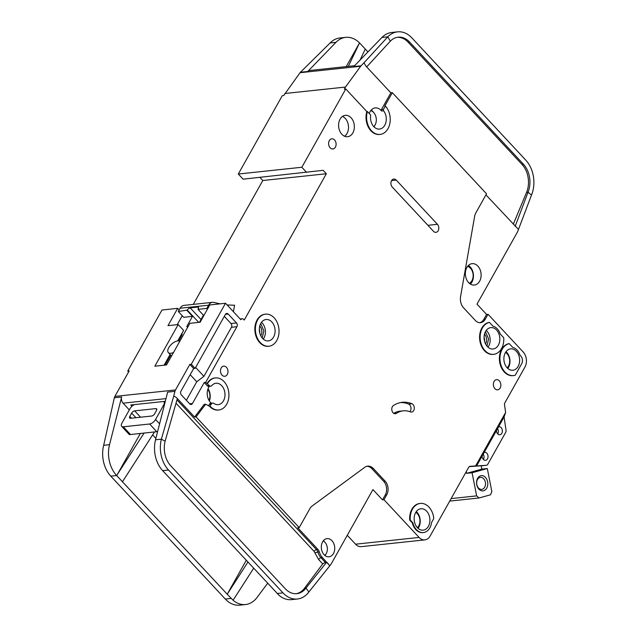 <?xml version="1.0" encoding="UTF-8"?>
<svg xmlns="http://www.w3.org/2000/svg" width="637" height="637" viewBox="0 0 637 637"><rect width="100%" height="100%" fill="white"/><g stroke="black" fill="none" stroke-linecap="round" stroke-linejoin="round"><path stroke-width="0.96" d="M486.963 346.122L488.595 338.924L485.426 331.702M262.221 338.016L263.861 330.818L260.684 323.596M483.348 459.404A4.029 2.946 -96.1 0 1 482.121 456.108L484.208 452.397A4.029 2.946 -96.1 0 1 484.653 452.302A4.029 2.946 -96.1 0 1 486.819 453.218A4.029 2.946 -96.1 0 1 487.958 457.533A4.029 2.946 -96.1 0 1 485.505 460.32A4.029 2.946 -96.1 0 1 483.348 459.404M497.688 433.853A4.029 2.946 -96.1 0 1 496.462 430.556L498.548 426.846A4.029 2.946 -96.1 0 1 498.994 426.75A4.029 2.946 -96.1 0 1 501.152 427.666A4.029 2.946 -96.1 0 1 502.29 431.982A4.029 2.946 -96.1 0 1 499.846 434.768A4.029 2.946 -96.1 0 1 497.688 433.853M417.402 527.691A10.749 7.851 -96.1 0 1 414.368 516.201A10.749 7.851 -96.1 0 1 420.89 508.764A10.749 7.851 -96.1 0 1 426.655 511.208A10.749 7.851 -96.1 0 1 429.688 522.706A10.749 7.851 -96.1 0 1 423.167 530.143A10.749 7.851 -96.1 0 1 417.402 527.691M487.329 346.544A10.749 7.851 -96.1 0 1 484.295 335.046A10.749 7.851 -96.1 0 1 490.816 327.609A10.749 7.851 -96.1 0 1 496.581 330.054A10.749 7.851 -96.1 0 1 499.615 341.551A10.749 7.851 -96.1 0 1 493.094 348.988A10.749 7.851 -96.1 0 1 487.329 346.544M507.132 367.796A10.749 7.851 -96.1 0 1 504.098 356.298A10.749 7.851 -96.1 0 1 510.619 348.861A10.749 7.851 -96.1 0 1 516.384 351.313A10.749 7.851 -96.1 0 1 519.418 362.803A10.749 7.851 -96.1 0 1 512.896 370.24A10.749 7.851 -96.1 0 1 507.132 367.796M271.84 321.948A10.749 7.851 83.9 0 0 266.075 319.503A10.749 7.851 83.9 0 0 259.554 326.94A10.749 7.851 83.9 0 0 262.587 338.438A10.749 7.851 83.9 0 0 268.352 340.883A10.749 7.851 83.9 0 0 274.873 333.446A10.749 7.851 83.9 0 0 271.84 321.948M323.23 540.924A8.058 5.884 -96.1 0 1 324.918 542.23A8.058 5.884 -96.1 0 1 324.766 555.36M370.726 110.639A8.87 6.474 -96.1 0 1 373.64 112.494A8.87 6.474 -96.1 0 1 373.8 126.644M467.566 266.401A8.87 6.474 -96.1 0 1 470.48 268.257A8.87 6.474 -96.1 0 1 469.365 283.33M207.829 389.334A8.87 6.474 -96.1 0 1 209.016 400.41M173.575 352.38A8.058 3.949 137 0 1 168.335 352.603A8.058 3.949 137 0 1 168.757 347.691A8.058 3.949 137 0 1 179.785 341.313M415.786 512.347A8.87 6.474 -96.1 0 1 417.259 513.565A8.87 6.474 -96.1 0 1 417.418 527.715M484.494 334.146A6.856 5 -96.1 0 1 485.617 343.781A6.856 5 -96.1 0 1 485.537 343.924M484.454 340.93A5.781 4.22 83.9 0 0 484.072 337.307M505.515 352.444A8.87 6.474 -96.1 0 1 506.996 353.67A8.87 6.474 -96.1 0 1 507.156 367.812M259.753 326.04A6.856 5 -96.1 0 1 259.761 326.048A6.856 5 -96.1 0 1 260.796 335.818M478.483 488.006A6.044 4.411 -96.1 0 1 476.779 481.54A6.044 4.411 -96.1 0 1 480.441 477.36A6.044 4.411 -96.1 0 1 483.682 478.737A6.044 4.411 -96.1 0 1 485.394 485.203A6.044 4.411 -96.1 0 1 481.723 489.383A6.044 4.411 -96.1 0 1 478.483 488.006M478.881 489.128A7.66 5.59 -96.1 0 1 477.631 478.371A7.66 5.59 -96.1 0 1 485.474 477.384A7.66 5.59 -96.1 0 1 486.732 488.141A7.66 5.59 -96.1 0 1 478.881 489.128M211.349 403.237A10.749 7.851 -96.1 0 1 210.473 402.409A10.749 7.851 -96.1 0 1 209.35 386.309M369.229 113.482A10.749 7.851 -96.1 0 1 375.257 107.9A10.749 7.851 -96.1 0 1 381.022 110.352A10.749 7.851 -96.1 0 1 381.579 111.005A1.075 0.788 -96.1 0 1 381.459 109.564L390.847 92.835L365.877 66.041L363.99 62.776L361.052 65.81A5.375 3.926 83.9 0 0 360.677 66.256L300.059 72.706L283.696 95.566L282.239 95.725L238.294 174.028L243.087 179.164L323.15 170.326L326.343 173.75L244.242 320.053L243.605 319.368A2.683 1.959 -96.1 0 0 242.164 318.755A2.683 1.959 -96.1 0 0 240.85 319.71L225.522 303.26L191.291 364.253L195.121 368.361L225.418 314.375A2.683 1.959 -96.1 0 1 226.732 313.42A2.683 1.959 -96.1 0 1 228.173 314.033L236.478 322.943A2.683 1.959 -96.1 0 1 236.916 326.717L205.695 382.351L209.278 385.552A2.683 1.959 83.9 0 0 210.72 386.165A2.683 1.959 83.9 0 0 211.771 385.584A10.749 7.851 -96.1 0 1 215.967 383.259A10.749 7.851 -96.1 0 1 221.732 385.711A10.749 7.851 -96.1 0 1 224.765 397.201A10.749 7.851 -96.1 0 1 218.244 404.638A10.749 7.851 -96.1 0 1 213.849 403.396A2.683 1.959 83.9 0 0 212.758 403.086A2.683 1.959 83.9 0 0 211.444 404.041L209.621 406.374L205.671 404.216L196.045 416.893L299.215 527.619L309.853 508.668A10.749 7.851 -96.1 0 1 312.13 506.017L364.698 467.343A10.749 7.851 -96.1 0 1 367.668 466.157A10.749 7.851 -96.1 0 1 373.433 468.609L385.154 481.182A9.674 7.063 -96.1 0 1 386.739 494.774L383.968 499.719L419.106 537.429A10.749 7.851 83.9 0 0 424.863 539.873A10.749 7.851 83.9 0 0 430.118 536.043L468.736 467.224A2.683 1.959 -96.1 0 1 470.002 466.34A2.683 1.959 -96.1 0 1 470.058 466.332L469.955 466.348M482.121 456.108L476.595 465.966L475.592 465.95L505.627 412.426L504.528 404.917A2.683 1.959 -96.1 0 1 504.815 402.934L524.936 367.079A10.749 7.851 83.9 0 0 523.168 351.974L488.038 314.272L485.259 319.217A9.674 7.063 -96.1 0 1 480.537 322.664A9.674 7.063 -96.1 0 1 475.345 320.459L463.625 307.886A10.749 7.851 -96.1 0 1 460.575 296.5L474.613 216.476A10.749 7.851 -96.1 0 1 475.903 212.758L486.541 193.807L392.312 92.684L384.796 106.076L385.345 106.013A16.124 11.777 -96.1 0 1 389.892 123.26A16.124 11.777 -96.1 0 1 380.114 134.415A16.124 11.777 -96.1 0 1 371.467 130.744A16.124 11.777 -96.1 0 1 367.39 111.515L370.328 114.668A1.075 0.788 -96.1 0 1 370.646 115.751A10.749 7.851 83.9 0 0 373.776 126.62A10.749 7.851 83.9 0 0 379.541 129.064A10.749 7.851 83.9 0 0 385.966 122.089A10.749 7.851 83.9 0 0 383.593 110.79A1.075 0.788 -96.1 0 1 383.474 109.349L381.459 109.564M373.553 112.399A10.749 7.851 83.9 0 0 372.621 111.244A10.749 7.851 83.9 0 0 371.236 110.026M468.609 282.597A10.749 7.851 -96.1 0 1 465.575 271.107A10.749 7.851 -96.1 0 1 472.097 263.662A10.749 7.851 -96.1 0 1 477.861 266.115A10.749 7.851 -96.1 0 1 480.895 277.605A10.749 7.851 -96.1 0 1 474.374 285.042A10.749 7.851 -96.1 0 1 468.609 282.597M268.647 346.249A16.124 11.777 -96.1 0 1 268.376 346.281A16.124 11.777 -96.1 0 1 259.729 342.618A16.124 11.777 -96.1 0 1 255.182 325.372A16.124 11.777 -96.1 0 1 264.96 314.216A16.124 11.777 -96.1 0 1 265.239 314.192M274.157 317.831A16.124 11.777 -96.1 0 1 278.703 335.07A16.124 11.777 -96.1 0 1 268.925 346.225A16.124 11.777 -96.1 0 1 260.278 342.555A16.124 11.777 -96.1 0 1 255.724 325.316A16.124 11.777 -96.1 0 1 265.51 314.16A16.124 11.777 -96.1 0 1 274.157 317.831M341.846 134.264A10.749 7.851 -96.1 0 1 338.812 122.774A10.749 7.851 -96.1 0 1 345.334 115.337A10.749 7.851 -96.1 0 1 351.098 117.781A10.749 7.851 -96.1 0 1 354.132 129.279A10.749 7.851 -96.1 0 1 347.611 136.716A10.749 7.851 -96.1 0 1 341.846 134.264M344.609 136.246A10.749 7.851 83.9 0 0 345.254 118.402A10.749 7.851 83.9 0 0 342.499 116.42M330.157 147.8A5.104 3.726 -96.1 0 1 328.716 142.346A5.104 3.726 -96.1 0 1 331.813 138.81A5.104 3.726 -96.1 0 1 334.552 139.973A5.104 3.726 -96.1 0 1 335.994 145.435A5.104 3.726 -96.1 0 1 332.896 148.962A5.104 3.726 -96.1 0 1 330.157 147.8M513.191 375.607A16.124 11.777 -96.1 0 1 512.92 375.647A16.124 11.777 -96.1 0 1 504.273 371.976A16.124 11.777 -96.1 0 1 499.631 355.271A16.124 11.777 -96.1 0 1 508.692 343.701L509.242 343.646L512.753 347.42A12.358 9.029 -96.1 0 1 520.015 355.207L520.859 356.107A5.375 3.926 -96.1 0 1 521.735 363.655L515.261 375.201A16.124 11.777 -96.1 0 1 513.47 375.583A16.124 11.777 -96.1 0 1 504.822 371.912A16.124 11.777 -96.1 0 1 500.18 355.215A16.124 11.777 -96.1 0 1 509.242 343.646M494.909 388.666A5.104 3.726 -96.1 0 1 493.468 383.203A5.104 3.726 -96.1 0 1 496.565 379.676A5.104 3.726 -96.1 0 1 499.304 380.838A5.104 3.726 -96.1 0 1 500.746 386.293A5.104 3.726 -96.1 0 1 497.648 389.828A5.104 3.726 -96.1 0 1 494.909 388.666M409.838 411.677A4.3 3.137 83.9 0 0 409.718 404.853A4.3 3.137 83.9 0 0 408.572 404.049A35.473 25.902 83.9 0 0 400.657 402.544M412.999 404.503A4.3 3.137 -96.1 0 1 414.217 409.105A4.3 3.137 -96.1 0 1 411.606 412.075A4.3 3.137 -96.1 0 1 410.451 411.908A26.873 19.62 83.9 0 0 403.197 410.849A26.873 19.62 83.9 0 0 396.453 413.333A4.3 3.137 -96.1 0 1 395.378 413.724A4.3 3.137 -96.1 0 1 391.93 410.547A4.3 3.137 -96.1 0 1 393.387 405.57A35.473 25.902 -96.1 0 1 402.289 402.297A35.473 25.902 -96.1 0 1 411.86 403.699A4.3 3.137 -96.1 0 1 412.999 404.503M493.388 354.355A16.124 11.777 -96.1 0 1 493.118 354.387A16.124 11.777 -96.1 0 1 484.47 350.716A16.124 11.777 -96.1 0 1 479.828 334.019A16.124 11.777 -96.1 0 1 488.89 322.449L489.439 322.394A16.124 11.777 -96.1 0 0 480.378 333.955A16.124 11.777 -96.1 0 0 485.02 350.661A16.124 11.777 -96.1 0 0 493.659 354.331A16.124 11.777 -96.1 0 0 503.724 337.721L500.204 333.947A12.358 9.029 -96.1 0 0 492.95 326.16L489.439 322.394M423.151 532.572A13.17 9.611 -96.1 0 1 422.872 532.604A13.17 9.611 -96.1 0 1 415.818 529.61A13.17 9.611 -96.1 0 1 412.338 522.897L412.88 522.842L410.26 520.031A16.124 11.777 -96.1 0 1 420.324 503.421A16.124 11.777 -96.1 0 1 433.773 518.59L431.552 522.547A13.17 9.611 -96.1 0 1 423.422 532.548A13.17 9.611 -96.1 0 1 416.359 529.546A13.17 9.611 -96.1 0 1 412.88 522.842M222.034 375.129A5.104 3.726 -96.1 0 1 220.593 369.667A5.104 3.726 -96.1 0 1 223.691 366.132A5.104 3.726 -96.1 0 1 226.43 367.294A5.104 3.726 -96.1 0 1 227.871 372.756A5.104 3.726 -96.1 0 1 224.773 376.292A5.104 3.726 -96.1 0 1 222.034 375.129M379.835 134.439A16.124 11.777 -96.1 0 1 379.564 134.471A16.124 11.777 -96.1 0 1 370.917 130.8A16.124 11.777 -96.1 0 1 366.84 111.571L345.78 88.957L301.834 167.26L306.628 172.404M367.39 111.515L366.84 111.571M324.09 554.716A9.133 6.673 -96.1 0 1 321.51 544.946A9.133 6.673 -96.1 0 1 327.052 538.623A9.133 6.673 -96.1 0 1 331.957 540.702A9.133 6.673 -96.1 0 1 334.536 550.472A9.133 6.673 -96.1 0 1 328.987 556.794A9.133 6.673 -96.1 0 1 324.09 554.716M152.625 434.912L155.882 438.407M144.089 433.064L116.643 475.536A26.873 19.62 83.9 0 1 109.524 444.69L121.635 397.01A5.375 3.926 -96.1 0 0 123.06 403.181L129.335 409.917M131.963 406.279L130.768 404.997L165.309 401.318M296.101 593.716A21.499 15.694 83.9 0 0 304.534 588.214L305.991 588.062A21.499 15.694 -96.1 0 1 296.834 593.66A21.499 15.694 -96.1 0 1 285.304 588.771L170.812 465.894A21.499 15.694 -96.1 0 1 165.11 441.218L161.376 439.164A26.873 19.62 83.9 0 0 168.502 470.01L282.995 592.888A26.873 19.62 83.9 0 0 297.399 599.011L291.555 599.632A26.873 19.62 -96.1 0 1 279.07 595.348L162.658 470.639A26.873 19.62 -96.1 0 1 155.532 439.793L167.642 392.113L174.952 391.333A5.375 3.926 83.9 0 1 175.494 389.955L114.875 396.413A5.375 3.926 83.9 0 0 114.334 397.791L121.635 397.01M140.355 433.463L116.706 475.6L227.226 594.217L246.24 560.337M122.455 481.771L154.528 431.958M114.334 397.791L103.68 445.311A26.873 19.62 83.9 0 0 110.798 476.158L225.299 599.035A26.873 19.62 83.9 0 0 239.703 605.15L245.548 604.529A26.873 19.62 83.9 0 0 256.998 597.53L267.636 583.301M253.645 568.284L233.07 600.245L227.226 594.217L247.897 562.113M233.054 600.245L233.07 600.245A26.873 19.62 83.9 0 0 245.548 604.529M299.215 527.619L297.758 527.77L317.959 549.46A5.375 3.926 -96.1 0 1 319.288 551.849A12.899 9.42 83.9 0 0 322.473 557.598L329.783 565.823L331.129 564.024A2.683 1.959 -96.1 0 0 331.296 563.769L372.924 489.59L382.503 499.87L383.968 499.719M419.106 537.429L355.565 544.189L347.276 535.295M382.503 499.87L385.281 494.925A9.674 7.063 83.9 0 0 383.697 481.341L371.976 468.76A10.749 7.851 83.9 0 0 366.944 466.284M297.399 599.011A26.873 19.62 83.9 0 0 308.857 592.004L305.991 588.062L326.701 562.16L325.252 562.312L322.696 563.936L318.627 559.565L314.113 551.419L176.019 403.213M177.221 324.671L182.246 315.721M164.091 365.208L170.103 354.498M177.715 340.922L183.623 330.396L178.193 324.567L154.831 366.195L166.52 364.945L189.874 323.325L200.106 322.234L209.812 304.932L225.522 303.26M355.565 544.189A10.749 7.851 83.9 0 0 361.322 546.642L424.863 539.873M128.61 371.936L127.75 371.013L161.981 310.02L177.683 308.348L167.969 325.658L178.193 324.567M326.343 173.75L262.802 180.518L193.29 304.382M262.802 180.518L259.88 177.381M206.977 383.721A16.124 11.777 -96.1 0 1 214.852 377.972A16.124 11.777 -96.1 0 1 215.123 377.948M218.539 410.005A16.124 11.777 -96.1 0 1 218.268 410.045A16.124 11.777 -96.1 0 1 209.621 406.374M475.592 465.95L470.058 466.332M412.338 522.897L409.71 520.087A16.124 11.777 -96.1 0 1 419.775 503.477A16.124 11.777 -96.1 0 1 420.046 503.453M433.502 231.319L392.296 187.095A4.57 3.336 -96.1 0 1 391.007 182.206A4.57 3.336 -96.1 0 1 393.785 179.045A4.57 3.336 -96.1 0 1 396.23 180.088L437.436 224.312A4.57 3.336 -96.1 0 1 438.726 229.193A4.57 3.336 -96.1 0 1 435.955 232.354A4.57 3.336 -96.1 0 1 433.502 231.319M329.783 565.823L308.857 592.004M165.11 441.218L177.349 398.571L176.369 397.504L194.588 417.052L196.045 416.893M328.541 564.111L326.701 562.16M176.369 397.504L173.75 396.063L174.952 391.333M155.532 439.793L161.376 439.164L173.75 396.063M210.72 386.165L208.713 386.38A2.683 1.959 -96.1 0 1 207.272 385.767L204.238 382.511L192.446 403.524A2.683 1.959 -96.1 0 1 191.132 404.487A2.683 1.959 -96.1 0 1 189.691 403.874L181.386 394.956A2.683 1.959 -96.1 0 1 180.94 391.182L193.664 368.52L189.834 364.404L175.494 389.955M189.834 364.404L191.291 364.253M114.875 396.413L129.215 370.861L127.75 371.013M205.671 404.216L204.214 404.376L194.588 417.052M208.57 405.801L209.43 404.256A2.683 1.959 -96.1 0 1 210.743 403.301L212.758 403.086M179.148 309.932L177.683 308.348M479.796 322.688A9.674 7.063 83.9 0 0 483.802 319.368L486.572 314.423L476.994 304.136L517.467 232.019A2.683 1.959 -96.1 0 0 517.594 231.741L531.497 195.081L528.033 192.207L526.576 192.358A21.499 15.694 83.9 0 0 521.974 164.37L408.174 42.241A21.499 15.694 83.9 0 0 397.384 37.296M367.955 51.923L359.531 42.894L348.328 66.375M360.009 60.125L365.288 49.057M531.497 195.081A26.873 19.62 83.9 0 0 525.748 160.094L411.948 37.965A26.873 19.62 83.9 0 0 397.544 31.85A26.873 19.62 83.9 0 0 387.806 36.835L390.322 41.182A21.499 15.694 -96.1 0 1 398.109 37.193A21.499 15.694 -96.1 0 1 409.639 42.09L408.174 42.241M359.531 42.902A26.873 19.62 83.9 0 0 345.684 37.368L339.847 37.989A26.873 19.62 83.9 0 0 330.109 42.974L300.433 72.26A5.375 3.926 -96.1 0 0 300.059 72.706M345.684 37.368A26.873 19.62 83.9 0 0 335.954 42.353L307.735 71.487A5.375 3.926 -96.1 0 1 309.686 70.492L354.602 65.707M346.233 66.598L359.531 42.894M397.544 31.85L391.699 32.471A26.873 19.62 -96.1 0 0 381.961 37.456L353.75 66.59L361.052 65.81M521.974 164.37L523.431 164.219L409.639 42.09M523.431 164.219A21.499 15.694 -96.1 0 1 528.033 192.207L515.198 226.286M485.935 194.882L518.534 229.503M360.677 66.256L345.469 87.054L284.85 93.512M345.469 87.054L344.314 89.116L345.78 88.957M363.99 62.776L387.806 36.835L381.961 37.456M390.322 41.182L366.697 66.917M486.572 314.423L488.038 314.272M238.294 174.028L301.834 167.26M390.847 92.835L392.312 92.684M385.345 106.013L383.474 109.349M193.664 368.52L195.121 368.361M195.639 367.453L203.92 376.34L231.438 327.299A2.683 1.959 83.9 0 0 231 323.524L224.312 316.35M204.238 382.511L205.695 382.351M203.92 376.34L196.761 381.754L190.192 374.699M186.354 400.299L196.761 381.754M207.527 383.665A16.124 11.777 -96.1 0 1 215.402 377.916A16.124 11.777 -96.1 0 1 228.81 392.703A16.124 11.777 -96.1 0 1 218.81 409.981A16.124 11.777 -96.1 0 1 210.17 406.31M469.286 466.618L482.368 465.719A2.683 1.959 83.9 0 0 482.416 465.711A2.683 1.959 83.9 0 0 482.472 465.703M476.595 465.966L486.381 465.289A2.683 1.959 83.9 0 0 486.437 465.289A2.683 1.959 83.9 0 0 487.751 464.325L505.698 432.34A2.683 1.959 83.9 0 0 506.033 430.27L504.074 416.988L498.548 426.846M505.627 412.426L504.074 416.988M496.462 430.556L484.208 452.397M409.71 520.087L410.26 520.031M403.197 410.849L399.917 411.199A26.873 19.62 83.9 0 0 393.746 413.317M304.534 588.214L322.696 563.936M374.046 126.898A10.749 7.851 83.9 0 0 374.922 125.242M513.279 224.232L526.576 192.358M178.694 340.93L181.609 335.731A3.758 1.839 -43 0 0 181.871 333.517M199.445 322.306L203.434 315.196L204.095 315.124M198.712 322.386L187.286 310.123L178.288 311.469L183.719 317.298L192.478 316.366L187.047 326.048A1.346 0.661 137 0 0 186.975 326.869A1.346 0.661 137 0 0 187.382 326.98L187.851 326.932M466.61 473.339L472.089 472.758L487.305 468.529L481.827 469.111L466.61 473.339L466.268 471.619M449.722 501.104L479.056 497.983L490.474 494.814L491.86 491.653L487.305 468.529M187.286 310.123A2.683 1.314 137 0 1 190.192 307.878L197.637 307.082A2.683 1.314 137 0 1 198.378 307.321A2.683 1.314 137 0 1 198.234 308.953L198.003 309.367L206.77 308.435L208.578 305.211A8.058 5.884 -96.1 0 1 212.519 302.336L184.037 305.37A8.058 5.884 83.9 0 0 180.096 308.244L178.288 311.469M212.519 302.336A8.058 5.884 -96.1 0 1 213.976 302.432L220.068 303.841M135.928 417.705L131.66 413.126L129.813 416.423A2.683 1.314 -43 0 0 129.669 418.055A2.683 1.314 -43 0 0 130.481 418.286L151.662 416.033A2.683 1.314 -43 0 0 154.64 413.779L156.487 410.483A2.683 1.314 137 0 0 156.63 408.843A2.683 1.314 137 0 0 155.818 408.612L134.638 410.865L140.554 417.211M451.131 498.596L476.643 495.881L479.056 497.983M481.174 465.798L481.827 469.111M476.643 495.881L472.089 472.758M259.713 332.825A5.781 4.22 83.9 0 0 259.331 329.202M233.397 311.716L234.615 305.242L227.083 304.94M130.442 434.458C129.032 434.649 129.048 434.665 130.481 434.514L157.61 431.623M159.592 423.82L155.555 419.496A5.375 2.636 137 0 1 149.591 424.003L123.299 426.798A5.375 2.636 137 0 1 121.675 426.344A5.375 2.636 137 0 1 121.954 423.072L130.052 408.643A5.375 2.636 137 0 1 134.415 404.606M163.55 401.509A5.375 2.636 137 0 1 163.932 401.796A5.375 2.636 137 0 1 163.645 405.068L164.203 405.665M197.637 307.082L198.561 308.077M201.021 319.495L190.192 307.878M131.66 413.126A2.683 1.314 137 0 1 134.638 410.865M155.555 419.496L163.645 405.068M165.134 365.097L170.716 355.151M187.047 310.538L192.478 316.366M198.003 309.367L203.434 315.196M206.77 308.435L207.439 309.16M497.409 428.422A4.029 2.946 -96.1 0 1 497.72 433.893M483.077 453.974A4.029 2.946 -96.1 0 1 483.387 459.436M470.393 284.07A10.749 7.851 83.9 0 0 470.194 266.927A10.749 7.851 83.9 0 0 468.41 265.454M209.358 400.984A10.749 7.851 83.9 0 0 208.052 388.705M418.079 528.352A10.749 7.851 83.9 0 0 416.98 512.236A10.749 7.851 83.9 0 0 416.295 511.583M488.006 347.197A10.749 7.851 83.9 0 0 486.907 331.089A10.749 7.851 83.9 0 0 486.222 330.428M507.816 368.457A10.749 7.851 83.9 0 0 506.71 352.341A10.749 7.851 83.9 0 0 506.025 351.68M263.272 339.099A10.749 7.851 83.9 0 0 262.165 322.983A10.749 7.851 83.9 0 0 261.481 322.322M324.974 555.536A9.133 6.673 83.9 0 0 325.985 553.975M324.711 542.015A9.133 6.673 83.9 0 0 324.289 541.522A9.133 6.673 83.9 0 0 323.397 540.702M123.06 403.181L165.994 398.611M277.151 593.517L282.995 592.888M162.658 470.639L168.502 470.01M116.643 475.536L110.798 476.158M225.299 599.035L231.135 598.414M109.524 444.69L103.68 445.311M385.281 494.925L386.739 494.774M383.697 481.341L385.154 481.182M371.976 468.76L373.433 468.609M317.959 549.46L316.501 549.612L176.975 399.877M319.288 551.849L317.823 552.008A5.375 3.926 83.9 0 0 316.501 549.612A2.15 1.051 -43 0 0 314.113 551.419M314.909 552.852L317.823 552.008A12.899 9.42 83.9 0 0 321.008 557.757L325.252 562.312M322.473 557.598L321.008 557.757A2.15 1.051 137 0 0 318.627 559.565M330.109 42.974L335.954 42.353M307.735 71.487L300.433 72.26M483.802 319.368L485.259 319.217M225.45 314.32L228.173 314.033M236.478 322.943L231 323.524M231.438 327.299L236.916 326.717M192.446 403.524L189.643 403.826M209.278 385.552L207.272 385.767M486.381 465.289L482.368 465.719M408.572 404.049L411.86 403.699M394.239 413.564L396.453 413.333M396.23 180.088L391.604 180.582M427.921 225.323L437.436 224.312M381.579 111.005L383.593 110.79M209.43 404.256L211.444 404.041M208.578 305.211L180.096 308.244M129.813 416.423L131.453 418.183M156.774 431.719L149.591 424.003M130.481 434.514L123.299 426.798M187.047 326.048L187.859 326.924M156.806 409.663L155.818 408.612M179.753 339.035L179.14 338.382M168.335 352.603L171.528 356.027M268.376 346.281L268.925 346.225M242.164 318.755L240.157 318.97M379.564 134.471L380.114 134.415M218.268 410.045L218.81 409.981M214.852 377.972L215.402 377.916M419.775 503.477L420.324 503.421M422.872 532.604L423.422 532.548M493.118 354.387L493.659 354.331M512.92 375.647L513.47 375.583M264.96 314.216L265.51 314.16M163.932 401.796L164.919 402.855M121.675 426.344L129.383 434.617M482.416 465.711L486.437 465.289"/></g></svg>
